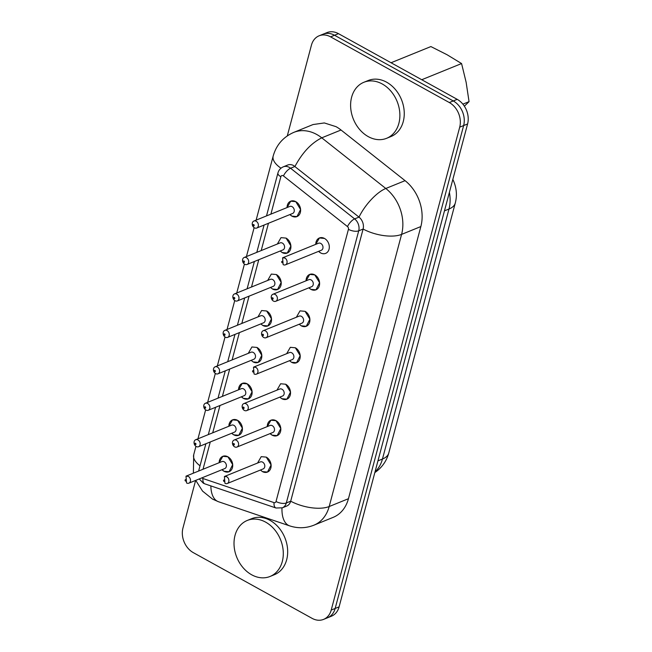 <?xml version="1.0" encoding="UTF-8"?>
<svg xmlns="http://www.w3.org/2000/svg" width="652" height="652" viewBox="0 0 652 652"><rect width="100%" height="100%" fill="white"/><g stroke="black" fill="none" stroke-linecap="round" stroke-linejoin="round"><path stroke-width="0.98" d="M324.468 238.436A8.313 6.487 67.9 0 1 329.284 246.293A8.313 6.487 67.9 0 1 325.666 253.375A8.313 6.487 67.9 0 1 320.613 252.911L318.608 251.354A8.313 6.487 67.9 0 0 320.613 252.911A8.313 6.487 67.9 0 0 325.666 253.375A8.313 6.487 67.9 0 0 329.284 246.293A8.313 6.487 67.9 0 0 324.468 238.436L319.415 237.972A8.313 6.487 67.9 0 1 324.468 238.436M315.764 244.345L319.415 237.972A8.313 6.487 67.9 0 0 315.764 244.345M310.914 289.358L308.909 287.801A8.313 6.487 67.9 0 0 310.914 289.358L315.967 289.822A8.313 6.487 67.9 0 1 310.914 289.358M306.065 280.792L309.716 274.419L314.769 274.883L319.586 282.748L315.967 289.822A8.313 6.487 67.9 0 0 319.586 282.748A8.313 6.487 67.9 0 0 314.769 274.883A8.313 6.487 67.9 0 0 309.716 274.419A8.313 6.487 67.9 0 0 306.065 280.792M301.216 325.804L299.211 324.248L301.216 325.804L306.277 326.277A8.313 6.487 67.9 0 1 301.216 325.804M296.367 317.247L300.018 310.865L305.071 311.33L309.887 319.195L306.277 326.277A8.313 6.487 67.9 0 0 309.887 319.195A8.313 6.487 67.9 0 0 305.071 311.33L300.018 310.874L296.367 317.247M262.43 471.6L260.417 470.035L262.43 471.6L267.483 472.064A8.313 6.487 67.9 0 1 262.43 471.6M257.573 463.034L261.224 456.661L266.277 457.125L271.102 464.982L267.483 472.064A8.313 6.487 67.9 0 0 271.102 464.982A8.313 6.487 67.9 0 0 266.277 457.125L261.224 456.661L257.581 463.034M272.128 435.153L270.115 433.588A8.313 6.487 67.9 0 0 272.128 435.153L277.182 435.617A8.313 6.487 67.9 0 1 272.128 435.153M267.271 426.587L270.922 420.214L275.975 420.679L280.8 428.535L277.182 435.617A8.313 6.487 67.9 0 0 280.8 428.535A8.313 6.487 67.9 0 0 275.975 420.679A8.313 6.487 67.9 0 0 270.922 420.214A8.313 6.487 67.9 0 0 267.271 426.587M281.827 398.706L279.814 397.141L281.827 398.706L286.88 399.171A8.313 6.487 67.9 0 1 281.827 398.706M276.97 390.14L280.621 383.767L285.674 384.232L290.499 392.088L286.88 399.171A8.313 6.487 67.9 0 0 290.499 392.088A8.313 6.487 67.9 0 0 285.674 384.232L280.621 383.767L276.97 390.14M291.517 362.259L289.512 360.695L291.517 362.259L296.578 362.724A8.313 6.487 67.9 0 1 291.517 362.259M286.668 353.694L290.319 347.312L295.372 347.785L300.189 355.642L296.578 362.724A8.313 6.487 67.9 0 0 300.189 355.642A8.313 6.487 67.9 0 0 295.372 347.785L290.319 347.32L286.668 353.694M224.027 471.266L222.022 469.701A8.313 6.487 67.9 0 0 224.027 471.266L229.08 471.73A8.313 6.487 67.9 0 1 224.027 471.266M219.178 462.7L222.821 456.318L227.882 456.791L232.699 464.648L229.08 471.73A8.313 6.487 67.9 0 0 232.699 464.648A8.313 6.487 67.9 0 0 227.882 456.791A8.313 6.487 67.9 0 0 222.821 456.318A8.313 6.487 67.9 0 0 219.178 462.7M233.726 434.811L231.721 433.254A8.313 6.487 67.9 0 0 233.726 434.811L238.779 435.283A8.313 6.487 67.9 0 1 233.726 434.811M228.876 426.253L232.519 419.872L237.581 420.336L242.397 428.201L238.779 435.283A8.313 6.487 67.9 0 0 242.397 428.201A8.313 6.487 67.9 0 0 237.581 420.336A8.313 6.487 67.9 0 0 232.519 419.872A8.313 6.487 67.9 0 0 228.876 426.253M243.424 398.364L241.419 396.807A8.313 6.487 67.9 0 0 243.424 398.364L248.477 398.828A8.313 6.487 67.9 0 1 243.424 398.364M238.575 389.806L242.218 383.425L247.271 383.889L252.096 391.754L248.477 398.828A8.313 6.487 67.9 0 0 252.096 391.754A8.313 6.487 67.9 0 0 247.271 383.889A8.313 6.487 67.9 0 0 242.218 383.425A8.313 6.487 67.9 0 0 238.575 389.806M253.123 361.917L251.118 360.36L253.123 361.917L258.176 362.382A8.313 6.487 67.9 0 1 253.123 361.917M248.273 353.351L251.917 346.978L256.969 347.443L261.794 355.299L258.176 362.382A8.313 6.487 67.9 0 0 261.794 355.299A8.313 6.487 67.9 0 0 256.969 347.443L251.917 346.978L248.273 353.351M291.917 216.13L289.904 214.565A8.313 6.487 67.9 0 0 291.917 216.13L296.97 216.594A8.313 6.487 67.9 0 1 291.917 216.13M287.059 207.564L290.71 201.183L295.763 201.655L300.588 209.512L296.97 216.594A8.313 6.487 67.9 0 0 300.588 209.512A8.313 6.487 67.9 0 0 295.763 201.655A8.313 6.487 67.9 0 0 290.71 201.183A8.313 6.487 67.9 0 0 287.059 207.564M282.218 252.577L280.205 251.012L282.218 252.577L287.271 253.041A8.313 6.487 67.9 0 1 282.218 252.577M277.361 244.011L281.012 237.638L286.065 238.102L290.89 245.959L287.271 253.041A8.313 6.487 67.9 0 0 290.89 245.959A8.313 6.487 67.9 0 0 286.065 238.102L281.012 237.638L277.369 244.011M272.52 289.023L270.515 287.459L272.52 289.023L277.573 289.488A8.313 6.487 67.9 0 1 272.52 289.023M267.67 280.458L271.313 274.084L276.366 274.549L281.191 282.406L277.573 289.488A8.313 6.487 67.9 0 0 281.191 282.406A8.313 6.487 67.9 0 0 276.366 274.549L271.313 274.084L267.67 280.458M262.821 325.47L260.816 323.905L262.821 325.47L267.874 325.935A8.313 6.487 67.9 0 1 262.821 325.47M257.972 316.905L261.615 310.531L266.668 310.996L271.493 318.852L267.874 325.935A8.313 6.487 67.9 0 0 271.493 318.852A8.313 6.487 67.9 0 0 266.668 310.996L261.615 310.531L257.972 316.905M323.555 619.4L331.436 616.197A18.892 14.743 -112.1 0 0 339.097 606.865L467.59 123.961A18.892 14.743 -112.1 0 0 457.199 99.34L338.469 33.659L334.533 35.257A18.892 14.743 -112.1 0 0 323.042 34.197A18.892 14.743 67.9 0 1 334.533 35.257L453.254 100.946A18.892 14.743 67.9 0 1 463.645 125.559L335.152 608.463A18.892 14.743 67.9 0 1 327.5 617.803A18.892 14.743 -112.1 0 0 335.152 608.463L331.216 610.06A18.892 14.743 67.9 0 1 323.555 619.4A18.892 14.743 67.9 0 1 312.072 618.341L193.342 552.66A18.892 14.743 67.9 0 1 182.951 528.038L195.624 480.418M338.469 33.659A18.892 14.743 -112.1 0 0 326.986 32.6L319.105 35.803A18.892 14.743 67.9 0 1 330.588 36.862L449.318 102.543A18.892 14.743 67.9 0 1 459.709 127.156L331.216 610.06M452.83 179.406A28.264 22.062 67.9 0 1 456.278 197.344A34.01 34.01 0 0 1 455.267 203.065L388.747 453.083A34.01 14.776 -165.1 0 1 382.455 459.041A34.01 26.545 67.9 0 1 375.03 471.803M386.62 138.305A30.228 23.594 -112.1 0 1 368.241 136.61A30.228 23.594 67.9 0 1 350.719 108.036A30.228 23.594 67.9 0 1 363.873 82.282A30.228 23.594 67.9 0 1 382.251 83.978A30.228 23.594 -112.1 0 1 399.774 112.56A30.228 23.594 -112.1 0 1 386.62 138.305L390.996 136.529A30.228 23.594 67.9 0 0 404.15 110.783A30.228 23.594 67.9 0 0 386.628 82.201A30.228 23.594 67.9 0 0 368.25 80.506L363.873 82.282M270.034 576.474A30.228 23.594 -112.1 0 1 251.656 574.779A30.228 23.594 67.9 0 1 234.125 546.197A30.228 23.594 67.9 0 1 247.279 520.451A30.228 23.594 67.9 0 1 265.657 522.146A30.228 23.594 -112.1 0 1 283.188 550.72A30.228 23.594 -112.1 0 1 270.034 576.474L274.41 574.697A30.228 23.594 67.9 0 0 287.565 548.943A30.228 23.594 67.9 0 0 270.042 520.369A30.228 23.594 67.9 0 0 251.664 518.674L247.279 520.451M391.053 62.747L430.882 46.569L447.044 54.727L461.575 63.554L466.131 82.266L469.049 101.647L464.363 106.186M469.049 101.647L462.879 104.149M461.575 63.554L421.746 79.731M253.383 225.91A0.758 0.587 67.9 0 1 253.734 224.59A0.758 0.587 -112.1 0 1 253.383 225.91M254.435 227.825A3.782 2.95 67.9 0 1 252.242 224.255A3.782 2.95 67.9 0 1 253.889 221.036A3.782 2.95 67.9 0 1 256.187 221.248A3.782 2.95 67.9 0 1 258.379 224.818A3.782 2.95 67.9 0 1 256.733 228.037A3.782 2.95 67.9 0 1 254.435 227.825M253.889 221.036L289.79 206.456A3.782 2.95 67.9 0 1 292.088 206.668A3.782 2.95 67.9 0 1 294.28 210.237A3.782 2.95 67.9 0 1 292.634 213.457L256.733 228.037M201.981 477.843A2.266 1.769 -112.1 0 0 202.625 478.364A2.266 1.769 -112.1 0 0 202.935 478.503L274.044 502.619A7.555 3.92 -71.3 0 0 275.992 507.998L282.324 507.827L286.709 506.05A9.829 7.669 -112.1 0 0 290.694 501.192L363.107 229.048A9.829 7.669 -112.1 0 0 358.999 217.116L293.661 165.592A9.829 7.669 -112.1 0 0 287.687 165.037L283.302 166.822C280.515 168.061 278.722 170.123 277.923 173A7.555 3.284 14.9 0 0 280.849 176.725L270.898 214.125M282.593 257.817L318.494 243.237A3.782 2.95 67.9 0 1 320.792 243.449A3.782 2.95 67.9 0 1 322.984 247.026A3.782 2.95 67.9 0 1 321.338 250.246L285.437 264.826A3.782 2.95 67.9 0 1 283.139 264.614L282.585 257.817L284.883 258.029A3.782 2.95 67.9 0 1 287.076 261.607A3.782 2.95 67.9 0 1 285.437 264.826M272.895 294.272L308.795 279.692A3.782 2.95 67.9 0 1 311.094 279.904A3.782 2.95 67.9 0 1 313.286 283.473A3.782 2.95 67.9 0 1 311.64 286.693L275.739 301.273A3.782 2.95 67.9 0 1 273.441 301.061A3.782 2.95 67.9 0 1 271.248 297.491A3.782 2.95 67.9 0 1 272.895 294.272A3.782 2.95 67.9 0 1 275.193 294.484A3.782 2.95 67.9 0 1 277.377 298.054A3.782 2.95 67.9 0 1 275.739 301.273M263.196 330.719L299.097 316.138A3.782 2.95 67.9 0 1 301.395 316.35A3.782 2.95 67.9 0 1 303.587 319.92A3.782 2.95 67.9 0 1 301.941 323.139L266.04 337.72A3.782 2.95 67.9 0 1 263.742 337.508A3.782 2.95 67.9 0 1 261.55 333.938A3.782 2.95 67.9 0 1 263.196 330.719A3.782 2.95 67.9 0 1 265.494 330.931A3.782 2.95 67.9 0 1 267.679 334.5A3.782 2.95 67.9 0 1 266.04 337.72M224.402 476.506L260.303 461.926A3.782 2.95 67.9 0 1 262.601 462.138A3.782 2.95 67.9 0 1 264.793 465.715A3.782 2.95 67.9 0 1 263.147 468.927L227.246 483.515A3.782 2.95 67.9 0 1 224.948 483.303L224.394 476.506L226.7 476.718A3.782 2.95 67.9 0 1 228.893 480.296A3.782 2.95 67.9 0 1 227.246 483.515M234.101 440.059L270.001 425.479A3.782 2.95 67.9 0 1 272.3 425.691A3.782 2.95 67.9 0 1 274.492 429.261A3.782 2.95 67.9 0 1 272.846 432.48L236.945 447.06A3.782 2.95 67.9 0 1 234.647 446.848A3.782 2.95 67.9 0 1 232.454 443.278A3.782 2.95 67.9 0 1 234.101 440.059A3.782 2.95 67.9 0 1 236.399 440.271A3.782 2.95 67.9 0 1 238.591 443.849A3.782 2.95 67.9 0 1 236.945 447.06M243.799 403.612L279.7 389.032A3.782 2.95 67.9 0 1 281.998 389.244A3.782 2.95 67.9 0 1 284.19 392.814A3.782 2.95 67.9 0 1 282.544 396.033L246.643 410.613A3.782 2.95 67.9 0 1 244.345 410.401A3.782 2.95 67.9 0 1 242.153 406.832A3.782 2.95 67.9 0 1 243.799 403.612A3.782 2.95 67.9 0 1 246.097 403.824A3.782 2.95 67.9 0 1 248.29 407.394A3.782 2.95 67.9 0 1 246.643 410.613M253.498 367.166L289.398 352.585A3.782 2.95 67.9 0 1 291.697 352.797A3.782 2.95 67.9 0 1 293.889 356.367A3.782 2.95 67.9 0 1 292.243 359.586L256.342 374.166A3.782 2.95 67.9 0 1 254.044 373.955L253.489 367.166L255.796 367.378A3.782 2.95 67.9 0 1 257.98 370.947A3.782 2.95 67.9 0 1 256.342 374.166M185.999 476.172L221.908 461.592A3.782 2.95 67.9 0 1 224.198 461.803A3.782 2.95 67.9 0 1 226.391 465.373A3.782 2.95 67.9 0 1 224.744 468.592L188.844 483.173A3.782 2.95 67.9 0 1 186.545 482.961L185.999 476.172L188.298 476.384A3.782 2.95 67.9 0 1 190.49 479.953A3.782 2.95 67.9 0 1 188.844 483.173M195.698 439.725L231.599 425.145A3.782 2.95 67.9 0 1 233.897 425.357A3.782 2.95 67.9 0 1 236.089 428.926A3.782 2.95 67.9 0 1 234.443 432.146L198.542 446.726A3.782 2.95 67.9 0 1 196.244 446.514A3.782 2.95 67.9 0 1 194.06 442.944A3.782 2.95 67.9 0 1 195.698 439.725A3.782 2.95 67.9 0 1 197.996 439.937A3.782 2.95 67.9 0 1 200.188 443.507A3.782 2.95 67.9 0 1 198.542 446.726M205.396 403.278L241.297 388.698A3.782 2.95 67.9 0 1 243.595 388.91A3.782 2.95 67.9 0 1 245.788 392.48A3.782 2.95 67.9 0 1 244.141 395.699L208.241 410.279A3.782 2.95 67.9 0 1 205.942 410.067A3.782 2.95 67.9 0 1 203.75 406.498A3.782 2.95 67.9 0 1 205.396 403.278A3.782 2.95 67.9 0 1 207.695 403.49A3.782 2.95 67.9 0 1 209.887 407.06A3.782 2.95 67.9 0 1 208.241 410.279M215.095 366.832L250.996 352.243A3.782 2.95 67.9 0 1 253.294 352.455A3.782 2.95 67.9 0 1 255.486 356.033A3.782 2.95 67.9 0 1 253.84 359.252L217.939 373.832A3.782 2.95 67.9 0 1 215.641 373.62A3.782 2.95 67.9 0 1 213.448 370.043A3.782 2.95 67.9 0 1 215.095 366.832A3.782 2.95 67.9 0 1 217.393 367.043A3.782 2.95 67.9 0 1 219.585 370.613A3.782 2.95 67.9 0 1 217.939 373.832M244.19 257.483L280.091 242.903A3.782 2.95 67.9 0 1 282.389 243.114A3.782 2.95 67.9 0 1 284.582 246.684A3.782 2.95 67.9 0 1 282.935 249.903L247.035 264.484A3.782 2.95 67.9 0 1 244.736 264.272A3.782 2.95 67.9 0 1 242.544 260.702A3.782 2.95 67.9 0 1 244.19 257.483A3.782 2.95 67.9 0 1 246.489 257.695A3.782 2.95 67.9 0 1 248.681 261.265A3.782 2.95 67.9 0 1 247.035 264.484M234.492 293.93L270.393 279.349A3.782 2.95 67.9 0 1 272.691 279.561A3.782 2.95 67.9 0 1 274.883 283.131A3.782 2.95 67.9 0 1 273.237 286.35L237.336 300.931A3.782 2.95 67.9 0 1 235.038 300.719A3.782 2.95 67.9 0 1 232.845 297.149A3.782 2.95 67.9 0 1 234.492 293.93A3.782 2.95 67.9 0 1 236.79 294.142A3.782 2.95 67.9 0 1 238.982 297.719A3.782 2.95 67.9 0 1 237.336 300.931M224.793 330.377L260.694 315.796A3.782 2.95 67.9 0 1 262.992 316.008A3.782 2.95 67.9 0 1 265.185 319.586A3.782 2.95 67.9 0 1 263.538 322.805L227.638 337.386A3.782 2.95 67.9 0 1 225.339 337.174A3.782 2.95 67.9 0 1 223.147 333.596A3.782 2.95 67.9 0 1 224.793 330.377A3.782 2.95 67.9 0 1 227.092 330.588A3.782 2.95 67.9 0 1 229.284 334.166A3.782 2.95 67.9 0 1 227.638 337.386M348.445 498.707A37.792 29.495 67.9 0 1 333.131 517.378L313.865 525.202A37.792 29.495 67.9 0 0 329.178 506.531L401.591 234.386L420.858 226.562L348.445 498.707L329.178 506.531A28.721 12.478 14.9 0 1 290.694 501.192L286.31 502.977A7.555 3.284 -165.1 0 1 276.024 501.486L348.437 229.333A2.266 1.769 -112.1 0 0 347.492 226.586L283.449 175.926A2.266 1.769 -112.1 0 0 283.147 175.73A2.266 1.769 -112.1 0 0 280.849 176.725M282.324 507.827A9.829 7.669 -112.1 0 0 286.31 502.977L358.722 230.824A9.829 7.669 -112.1 0 0 354.615 218.893L358.999 217.116A28.721 10.554 -51.7 0 1 385.805 188.485L405.071 180.661A37.792 29.495 67.9 0 1 420.858 226.562M405.071 180.661L341.029 130.009A37.792 29.495 67.9 0 0 336.033 126.667L324.329 122.943L313.058 124.548L293.799 132.372A37.792 29.495 67.9 0 1 316.766 134.491A37.792 29.495 67.9 0 1 321.762 137.833L341.029 130.009M287.304 135.869L311.444 45.135A18.892 14.743 67.9 0 1 319.105 35.803M282.088 262.691A0.758 0.587 67.9 0 1 282.438 261.379A0.758 0.587 67.9 0 1 282.088 262.691M272.389 299.138A0.758 0.587 67.9 0 1 272.74 297.825A0.758 0.587 67.9 0 1 272.389 299.138M262.691 335.584A0.758 0.587 67.9 0 1 263.041 334.272A0.758 0.587 67.9 0 1 262.691 335.584M223.897 481.38A0.758 0.587 67.9 0 1 224.247 480.068A0.758 0.587 67.9 0 1 223.897 481.38M233.595 444.933A0.758 0.587 67.9 0 1 233.946 443.613A0.758 0.587 67.9 0 1 233.595 444.933M243.294 408.486A0.758 0.587 67.9 0 1 243.644 407.166A0.758 0.587 67.9 0 1 243.294 408.486M252.992 372.039A0.758 0.587 67.9 0 1 253.343 370.719A0.758 0.587 67.9 0 1 252.992 372.039M185.494 481.046A0.758 0.587 67.9 0 1 185.844 479.725A0.758 0.587 67.9 0 1 185.494 481.046M195.192 444.591A0.758 0.587 67.9 0 1 195.543 443.278A0.758 0.587 67.9 0 1 195.192 444.591M204.891 408.144A0.758 0.587 67.9 0 1 205.241 406.832A0.758 0.587 67.9 0 1 204.891 408.144M214.589 371.697A0.758 0.587 67.9 0 1 214.94 370.385A0.758 0.587 67.9 0 1 214.589 371.697M243.685 262.357A0.758 0.587 67.9 0 1 244.035 261.036A0.758 0.587 67.9 0 1 243.685 262.357M233.987 298.803A0.758 0.587 67.9 0 1 234.337 297.483A0.758 0.587 67.9 0 1 233.987 298.803M224.288 335.25A0.758 0.587 67.9 0 1 224.638 333.938A0.758 0.587 67.9 0 1 224.288 335.25M467.59 123.961L463.645 125.559A18.892 14.743 -112.1 0 0 453.254 100.946L449.318 102.543M330.588 36.862L334.533 35.257L453.254 100.946L457.199 99.34M459.709 127.156L463.645 125.559L335.152 608.463L339.097 606.865M268.461 223.277L261.199 250.58M258.762 259.724L251.501 287.027M249.064 296.171L241.802 323.473M239.365 332.618L232.104 359.92M229.675 369.065L222.405 396.367M219.977 405.511L212.707 432.814M210.278 441.958L203.008 469.261M274.044 502.619A2.266 1.769 -112.1 0 0 276.024 501.486M283.449 175.926A7.555 2.779 128.3 0 1 290.572 168.24A9.829 7.669 -112.1 0 0 289.276 167.368A9.829 7.669 -112.1 0 0 283.302 166.822M199.259 478.943L203.342 483.197L204.891 483.882A7.555 3.92 -71.3 0 1 202.935 478.503M347.492 226.586A7.555 2.779 128.3 0 1 354.615 218.893L290.572 168.24L294.957 166.456C302.349 152.641 311.281 143.098 321.762 137.833L385.805 188.485A37.792 29.495 67.9 0 1 401.591 234.386A28.721 12.478 14.9 0 1 363.107 229.048L358.722 230.824A7.555 3.284 -165.1 0 1 348.437 229.333M455.267 203.065A34.01 14.776 14.9 0 1 448.983 209.023A34.01 26.545 -112.1 0 0 449.383 192.381M444.468 210.857L448.983 209.023L382.455 459.041L377.94 460.874M200.017 465.813A28.721 12.478 -165.1 0 1 193.701 454.77L193.383 473.173M210.857 485.911A28.721 14.89 108.7 0 0 218.477 501.73L289.586 525.846C297.752 528.544 305.845 528.332 313.865 525.202M281.99 507.957A28.721 14.89 108.7 0 0 289.586 525.846M280.988 168.2A28.721 12.478 -165.1 0 1 273.172 156.081L256.13 220.123M198.624 471.046L205.885 443.743M208.322 434.599L215.584 407.296M218.012 398.152L225.282 370.849M227.711 361.705L234.981 334.403M237.409 325.258L244.679 297.956M247.108 288.803L254.378 261.509M256.807 252.357L264.076 225.054M266.505 215.91L277.923 173M275.992 507.998L204.891 483.882M374.827 472.578A34.01 34.01 0 0 0 388.747 453.083M218.477 501.73L212.536 499.106L202.576 491.127L195.722 480.377M293.799 132.372C283.196 137.05 276.318 144.948 273.172 156.081M254.133 227.638L246.432 256.57M244.435 264.084L236.733 293.017M234.736 300.531L227.043 329.472M225.038 336.986L217.344 365.919M215.339 373.433L207.646 402.365M205.641 409.88L197.947 438.812M195.942 446.327L193.701 454.77"/></g></svg>
